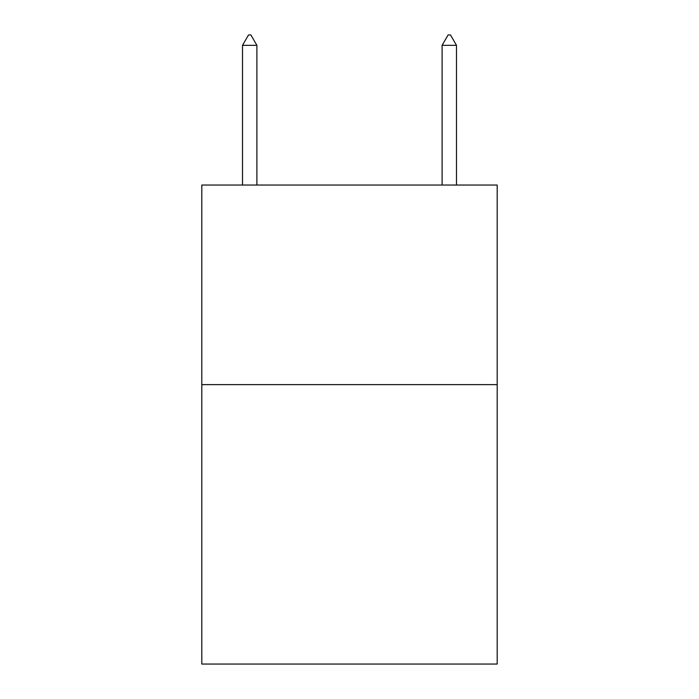 <?xml version="1.0" encoding="UTF-8"?>
<svg xmlns="http://www.w3.org/2000/svg" width="699" height="699" viewBox="0 0 699 699"><rect width="100%" height="100%" fill="white"/><g stroke="black" fill="none" stroke-linecap="round" stroke-linejoin="round"><path stroke-width="1.05" d="M497.199 384.625L497.199 664.05L201.801 664.05L201.801 185.043L497.199 185.043L497.199 384.625L201.801 384.625M256.891 45.33L250.906 34.95L248.512 34.95L242.518 45.33L256.891 45.33L256.891 185.043M242.518 45.33L242.518 185.043M448.094 34.95L450.488 34.95L456.482 45.33L442.109 45.33L448.094 34.95M456.482 185.043L456.482 45.33M442.109 185.043L442.109 45.33"/></g></svg>
